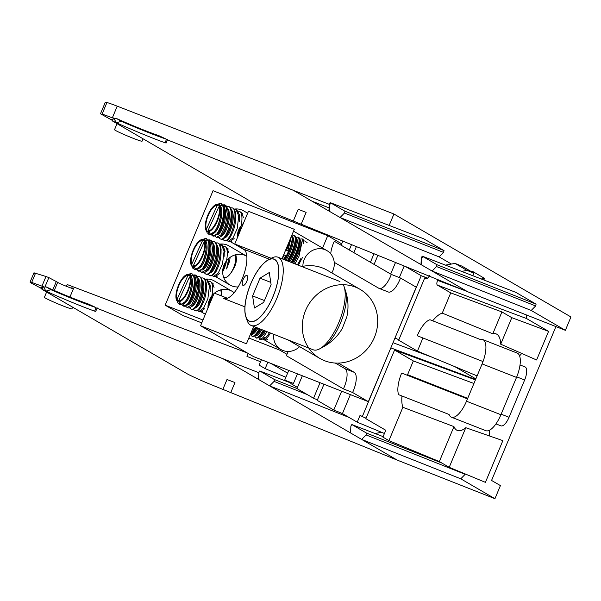 <?xml version="1.0" encoding="UTF-8"?>
<svg xmlns="http://www.w3.org/2000/svg" width="601" height="601" viewBox="0 0 601 601"><rect width="100%" height="100%" fill="white"/><g stroke="black" fill="none" stroke-linecap="round" stroke-linejoin="round"><path stroke-width="0.9" d="M451.411 417.184L485.818 430.677A21.636 8.234 -68.6 0 0 500.911 414.72L516.514 377.413A21.636 8.234 -68.6 0 0 517.228 353.095L482.821 339.595A21.636 8.234 111.4 0 1 482.107 363.913L466.504 401.22A21.636 8.234 111.4 0 1 451.411 417.184A21.636 8.234 111.4 0 1 449.075 414.472L398.613 394.677A21.636 8.234 -68.6 0 1 401.663 373.063L467.48 398.884M350.383 394.609L342.442 413.593L357.204 422.18L360.082 415.306L362.313 416.606L390.86 347.866M323.962 384.242L317.215 400.364L333.795 410.01L341.668 391.191M333.795 410.01L342.442 413.593M320.055 382.709L313.557 398.238L296.977 388.592L302.348 375.76M291.267 382.619L290.861 383.588L297.465 387.427M453.958 426.612L439.339 461.568L449.21 467.315L465.783 427.702A31.8 12.103 111.4 0 1 457.414 430.459A31.8 12.103 111.4 0 1 453.958 426.612L402.873 407.283L388.93 440.631L439.339 461.568M402.873 407.283A32.822 12.486 111.4 0 1 401.964 395.991M407.328 375.287A32.822 12.486 111.4 0 1 407.583 374.678L413.33 360.938L394.564 350.022L365.851 418.664L385.782 430.256L382.912 437.13L388.93 440.631M261.42 359.699L259.144 365.138L265.161 368.638L267.843 362.223M270.841 363.402L287.601 373.146M377.886 255.327L374.092 264.402M390.673 274.048L395.466 262.584L394.759 262.171M399.342 277.572L404.188 265.995M399.019 263.899L395.466 262.584M394.962 338.047L421.241 275.724L405.284 266.446M501.933 311.934L450.735 292.875L442.261 313.129L492.79 333.788A31.8 12.103 111.4 0 1 496.246 333.938A31.8 12.103 111.4 0 1 500.716 344.193L511.804 317.674L501.933 311.934L492.79 333.788M429.437 275.611C428.355 277.925 427.334 278.954 426.379 278.706L424.787 277.782L398.673 340.204L417.44 351.119L422.931 337.98M432.697 320.821A32.822 12.486 111.4 0 1 442.261 313.129M450.735 292.875L437.355 285.092C436.604 284.348 436.679 282.763 437.581 280.344L437.866 279.66M315.322 230.837L315.638 230.078M342.833 241.114L341.113 245.223M356.37 246.605L353.854 252.63M370.434 262.276L373.995 253.75M351.51 244.63L349.271 249.971M482.821 339.595A21.636 8.234 111.4 0 0 480.417 339.542L429.955 319.74A21.636 8.234 -68.6 0 0 417.267 335.756L483.031 361.554M260.564 361.749L246.958 356.408L248.183 353.471M311.911 201.132L329.085 207.871M301.717 225.495L302.1 224.586M393.016 342.705L432.051 357.189M454.859 366.663L475.849 378.87M391.026 347.964L475.609 379.441M362.313 416.606L366.062 418.161M357.204 422.18L384.43 433.486M313.557 398.238L317.433 399.845M394.564 350.022L475.429 379.885M413.33 360.938L473.919 383.483M465.783 427.702L502.864 440.631L485.413 482.348L449.21 467.315M489.469 430.233A31.064 11.817 -68.6 0 0 489.552 435.995M265.161 368.638L285.888 377.248M421.241 275.724L427.829 278.173M395.135 338.145L398.884 339.7M526.311 314.901L526.491 318.515L548.578 331.361L536.603 359.984L500.716 344.193M511.804 317.674L548.578 331.361M521.773 353.448A31.064 11.817 -68.6 0 0 519.61 355.905M417.44 351.119L477.096 375.895M424.787 277.782L427.176 278.669M520.03 364.957L525.041 366.918A11.614 4.417 111.4 0 1 524.65 379.975L509.047 417.282A11.614 4.417 111.4 0 1 500.949 425.854L495.945 423.893M465.414 474.046L460.772 478.817L494.939 498.695L500.415 485.6L491.565 480.447L555.917 326.591M556.511 325.171L531.201 310.447L432.104 271.051L340.061 217.509L344.493 213.017L443.583 252.412L439.158 256.912L340.061 217.509L293.311 190.314L167.454 139.875M421.331 264.786L421.632 258.498L422.586 256.965M451.434 264.049L439.158 256.912L451.434 264.049M329.288 211.244L329.588 204.956L330.512 203.416M44.887 287.075L48.854 277.594L57.681 282.305C58.973 283.71 79.723 291.628 71.872 287.714L73.435 288.683L69.934 297.059M66.441 286.346L67.192 284.543L247.372 352.997M297.457 373.845L293.438 383.446L284.694 380.11L288.743 370.419M494.939 498.695L397.306 460.141L361.674 439.421L350.548 432.945L350.879 426.064L351.825 424.539L366.557 433.103L366.107 434.929L361.674 439.421L460.772 478.817M381.605 432.314L375.001 433.494M350.548 432.945L258.498 379.404L258.828 372.522L259.782 370.997L274.507 379.562L274.064 381.387L269.631 385.88L349.166 417.5M259.76 370.982L291.072 383.1L259.76 370.982M378.855 431.172L381.004 432.42M46.615 292.033L44.406 297.322A14.92 0.811 22.7 0 0 57.861 303.828A14.92 0.811 22.7 0 0 71.932 308.839L72.631 307.171M226.998 379.516L222.866 389.38L226.998 379.516L234.953 382.574L230.761 392.588L397.306 460.141M33.964 272.801L30.05 282.154L31.372 283.161L35.271 273.838L33.964 272.801L45.977 276.505L41.935 286.159L31.688 282.402M48.854 277.594L45.977 276.505M50.942 289.712L46.022 286.85A35.699 1.931 -157.3 0 0 88.43 304.038L96.085 307.622A46.36 2.509 -157.3 0 1 50.942 289.712L45.901 291.109L43.204 286.294L41.942 289.314L186.678 373.506C189.353 375.197 202.702 381.259 211.402 384.738L230.761 392.588M46.022 286.85L43.775 287.278M42.716 287.458L40.237 287.819L42.115 288.908M258.498 379.404L222.873 358.684L258.821 372.695M222.873 358.684L97.024 308.245M44.429 287.158L43.49 286.79M43.069 286.617L41.935 286.159M31.372 283.161L40.237 287.819M97.174 307.885L95.702 311.393L94.62 311.115C84.538 307.644 61.572 298.216 45.901 291.109L41.942 289.314M299.606 346.642A16.655 15.371 -59.8 0 1 282.846 350.458A16.655 15.371 -59.8 0 1 280.892 349.512A16.655 15.371 -59.8 0 1 273.673 334.276M302.881 266.318A16.655 15.371 -59.8 0 1 310.927 251.346A16.655 15.371 -59.8 0 1 326.959 250.625A16.655 15.371 -59.8 0 1 331.79 272.892M360.097 289.359A39.967 36.894 120.2 0 0 355.401 287.09A39.967 36.894 120.2 0 0 306.765 307.84A39.967 36.894 120.2 0 0 319.905 358.451A39.967 36.894 120.2 0 0 371.891 342.457A39.967 36.894 120.2 0 0 360.097 289.359L327.35 270.307A39.967 36.894 120.2 0 0 322.654 268.038A39.967 36.894 120.2 0 0 301.785 266.543M330.723 253.802A16.625 6.326 111.4 0 1 334.306 241.264L391.311 274.424A16.625 6.326 111.4 0 1 379.051 288.375A16.625 6.326 111.4 0 1 378.72 288.217L334.224 262.329M188.879 274.785A14.492 5.514 -68.6 0 0 188.586 274.649A14.492 5.514 -68.6 0 0 178.159 286.129A14.492 5.514 -68.6 0 0 178.001 301.634A14.492 5.514 -68.6 0 0 188.271 290.546A14.492 5.514 -68.6 0 0 188.879 274.785M203.536 239.739A14.492 5.514 -68.6 0 0 203.243 239.596A14.492 5.514 -68.6 0 0 192.816 251.075A14.492 5.514 -68.6 0 0 192.658 266.581A14.492 5.514 -68.6 0 0 202.928 255.5A14.492 5.514 -68.6 0 0 203.536 239.739M218.201 204.693A14.492 5.514 -68.6 0 0 217.908 204.55A14.492 5.514 -68.6 0 0 207.48 216.029A14.492 5.514 -68.6 0 0 207.322 231.535A14.492 5.514 -68.6 0 0 217.592 220.454A14.492 5.514 -68.6 0 0 218.201 204.693M204.791 279.21A16.655 15.371 -59.8 0 1 214.377 280.983L232.076 291.275A16.655 15.371 120.2 0 0 214.452 293.168M221.1 289.787A16.655 15.371 -59.8 0 1 221.619 295.977M234.12 292.717A16.655 15.371 120.2 0 0 232.076 291.275M214.061 293.498A16.655 15.371 120.2 0 0 208.036 307.907M246.823 256.274A16.655 15.371 120.2 0 0 246.741 256.229A16.655 15.371 120.2 0 0 225.075 262.892A16.655 15.371 120.2 0 0 229.995 285.017A16.655 15.371 120.2 0 0 231.948 285.963A16.655 15.371 120.2 0 0 238.146 286.932M219.448 244.164A16.655 15.371 -59.8 0 1 229.034 245.929L246.741 256.229M235.757 254.734A16.655 15.371 -59.8 0 1 233.323 269.068M234.112 209.118A16.655 15.371 -59.8 0 1 243.698 210.883L247.657 213.19M243.382 223.407A16.655 15.371 120.2 0 0 237.357 237.816M242.714 248.611A16.655 15.371 120.2 0 0 244.622 249.948L230.085 241.497M274.687 259.579A33.303 12.674 -68.6 0 0 274.018 259.256A33.303 12.674 -68.6 0 0 250.061 285.633A33.303 12.674 -68.6 0 0 249.693 321.265A33.303 12.674 -68.6 0 0 273.29 295.797A33.303 12.674 -68.6 0 0 274.687 259.579M227.433 298.261L214.234 293.078L200.561 325.772L253.667 356.663L368.353 401.656L416.238 287.188L400.484 278.023A16.625 6.326 111.4 0 1 388.231 291.973L379.051 288.375M224.196 298.659L223.091 298.231A26.647 10.134 -68.6 0 0 223.625 298.487A26.647 10.134 -68.6 0 0 242.504 278.113A26.647 10.134 -68.6 0 0 243.623 249.137L234.773 243.991L271.201 258.287M234.773 243.991L248.446 211.297L294.325 229.297L281.989 258.776M243.195 279.412A5.326 2.028 -68.6 0 0 242.864 285.317A5.326 2.028 -68.6 0 0 246.613 281.749A5.326 2.028 -68.6 0 0 247.071 280.599A5.326 2.028 -68.6 0 0 246.861 275.461A5.326 2.028 -68.6 0 0 243.195 279.412M400.484 278.023L391.311 274.424M341.699 243.826L327.733 235.705L213.047 190.705L165.162 305.18L182.862 315.472L201.763 322.895M338.378 363.102L354.214 372.32L345.042 368.721L335.305 363.057M288.277 351.457A16.625 6.326 -68.6 0 0 286.422 355.739L343.426 388.892A16.625 6.326 -68.6 0 0 345.042 368.721M280.276 349.158L279.848 350.173L248.844 338.01M202.973 320.017L165.162 305.18M327.733 235.705L322.557 248.07M200.561 325.772L246.44 343.772L253.69 326.441M368.353 401.656L352.599 392.498A16.625 6.326 -68.6 0 0 354.214 372.32M286.977 354.32L279.848 350.173M352.599 392.498L343.426 388.892M182.832 303.528L183.771 306.187A16.625 6.326 111.4 0 1 183.643 306.134L189.157 303.152L193.92 291.538L194.792 278.894L193.597 275.123L192.838 274.822A16.625 6.326 111.4 0 1 192.906 274.942L189.443 277.091L178.737 300.613C183.711 302.498 192.771 282.59 189.443 277.091M191.133 273.372A16.625 6.326 111.4 0 1 191.238 273.402L187.985 274.507M177.385 300.598L177.137 299.193L187.843 275.664L189.713 274.935L191.238 273.402L192.004 273.703L192.343 275.318M179.571 302.085L178.985 302.025L179.534 304.519L180.3 304.82L185.333 301.657L186.28 300.169A16.625 6.326 111.4 0 1 181.217 304.399L179.571 302.085M190.742 276.22L191.426 281.516C191.794 286.038 189.21 295.527 186.28 300.169M181.217 304.399L179.534 304.519M191.426 281.516A14.702 5.296 103.3 0 1 186.182 300.447L185.333 301.657M191.313 276.355A14.702 5.296 103.3 0 1 191.028 291.996A14.702 5.296 103.3 0 1 183.726 303.55M192.906 274.942C197.541 281.869 189.225 308.922 183.35 306.022M179.188 302.912L178.7 303.4L177.934 303.099L176.994 300.65M177.137 299.193A13.297 5.063 111.4 0 1 176.596 297.074A13.297 5.063 111.4 0 1 184.454 277.038A13.297 5.063 111.4 0 1 187.843 275.664M189.082 274.845L189.661 274.927A14.702 5.296 103.3 0 1 189.713 274.935M194.792 278.894L195.055 280.667A14.702 5.296 103.3 0 1 190.006 301.95L189.157 303.152M194.777 277.076L195.656 275.138A16.625 6.326 111.4 0 1 195.783 275.183A16.625 6.326 111.4 0 1 197.256 276.558L196.655 276.325L195.13 277.857A14.702 5.296 103.3 0 1 194.844 293.491A14.702 5.296 103.3 0 1 187.542 305.053M195.13 277.857L194.574 277.722M183.35 305.999A16.625 6.326 111.4 0 1 182.171 304.76L182.028 304.707M193.537 276.437L195.055 274.897L195.656 275.138M196.655 276.325L197.977 284.453L195.971 295.797L191.659 304.94L187.054 307.472L185.686 306.27M193.327 275.018L195.055 274.897M195.783 275.183L197.421 276.625L198.608 280.397C199.299 289.164 197.421 297.255 192.974 304.654C191.095 307.269 189.375 308.313 187.82 307.78L187.054 307.472M198.608 280.397L198.878 282.17A14.702 5.296 103.3 0 1 193.83 303.445L192.974 304.654M198.165 278.368A14.702 5.296 103.3 0 1 198.225 278.421A14.702 5.296 103.3 0 1 199.006 293.701A14.702 5.296 103.3 0 1 191.366 306.548M197.316 276.452L198.999 276.445C206.436 278.383 197.744 312.708 190.878 308.974L189.503 307.765M198.999 276.445L199.765 276.745C201.095 277.309 201.989 279.029 202.432 281.892C203.123 290.666 201.245 298.75 196.797 306.157C194.919 308.771 193.199 309.808 191.644 309.275L190.878 308.974M202.432 281.892L202.695 283.672A14.702 5.296 103.3 0 1 197.654 304.947L196.797 306.157M201.989 279.863A14.702 5.296 103.3 0 1 202.049 279.916A14.702 5.296 103.3 0 1 202.83 295.196A14.702 5.296 103.3 0 1 195.19 308.05M201.14 277.955L202.822 277.94C210.252 279.878 201.56 314.21 194.694 310.477L193.327 309.267M202.822 277.94L203.589 278.248C204.918 278.811 205.805 280.524 206.256 283.394C206.947 292.169 205.069 300.252 200.621 307.652C198.736 310.266 197.023 311.31 195.468 310.777L194.694 310.477M204.964 279.45L206.646 279.442L209.418 286.144L207.878 298.772L203.649 308.035L198.969 311.431L197.451 310.649M204.806 308.636L200.651 311.581L198.969 311.431M206.646 279.442L207.413 279.743L210.08 284.897L210.185 291.402M210.613 297.608A14.702 5.296 103.3 0 1 208.089 305.068M208.99 281.291L210.628 281.726C214.287 283.972 212.626 298.922 207.999 306.75M202.462 311.746L201.658 311.498M220.965 295.722A12.786 4.868 -68.6 0 0 221.168 293.04A12.786 4.868 -68.6 0 0 220.62 289.915M212.829 283.664L213.64 284.055M215.293 293.491A14.702 5.296 -76.7 0 0 215.353 292.469M214.054 287.428L212.115 282.876L210.628 281.726M254.148 326.621A14.702 3.771 112.7 0 1 252.593 329.055M255.605 327.192L250.527 333.983M256.379 327.492L251.458 334.284L250.039 335.17M256.965 327.725A14.702 3.771 112.7 0 1 253.044 332.909L251.458 334.284M257.972 328.116A14.702 3.771 112.7 0 1 251.796 334.171L251.654 334.111M259.422 328.687C256.251 334.164 253.78 336.703 252.022 336.32L251.03 334.622M260.203 328.995L255.282 335.779L252.946 336.68L252.022 336.32M260.789 329.228A14.702 3.771 112.7 0 1 256.867 334.411L255.282 335.779M261.796 329.618A14.702 3.771 112.7 0 1 255.62 335.674L255.478 335.613M263.246 330.189C260.068 335.659 257.604 338.205 255.846 337.815L254.854 336.124M264.019 330.497L259.106 337.281L256.77 338.183L255.846 337.815M264.613 330.723A14.702 3.771 112.7 0 1 260.684 335.914L259.106 337.281M265.612 331.121A14.702 3.771 112.7 0 1 259.444 337.169L259.301 337.108M267.069 331.692L262.84 337.709L259.67 339.317L258.693 337.612M262.539 339.099L260.526 339.542A16.625 6.326 -68.6 0 0 262.539 339.099L264.508 337.409M259.737 339.34A16.625 6.326 -68.6 0 0 259.835 339.385A16.625 6.326 -68.6 0 0 260.526 339.542M269.436 332.616A14.702 3.771 112.7 0 1 263.268 338.671L263.125 338.611M270.458 333.022C267.768 337.552 265.559 339.82 263.839 339.843L262.72 338.949M263.839 339.843L266.296 340.068L267.858 339.317M269.278 272.523L271.104 284.611L263.681 302.356L254.433 308.005L252.6 295.91L260.023 278.165L269.278 272.523M264.44 300.553L252.6 295.91M270.766 282.38L260.023 278.165M272.967 296.729A33.461 12.734 111.4 0 1 245.839 316.742A33.461 12.734 111.4 0 1 250.001 285.61A33.461 12.734 111.4 0 1 268.121 259.955A33.461 12.734 111.4 0 1 272.967 296.729M268.121 259.955L271.472 258.137A36.661 13.951 111.4 0 1 278 257.213A36.661 13.951 111.4 0 1 278.736 257.566A36.661 13.951 111.4 0 1 276.783 298.427A36.661 13.951 111.4 0 1 251.218 325.472A36.661 13.951 111.4 0 1 247.064 320.356L245.839 316.742M251.218 325.472L313.159 349.774A36.661 13.951 -68.6 0 0 319.687 348.843A36.661 13.951 -68.6 0 0 339.535 320.739A36.661 13.951 -68.6 0 0 344.095 286.632A36.661 13.951 -68.6 0 0 343.261 284.694M285.73 249.843L288.45 251.293A16.625 6.326 111.4 0 1 286.219 256.056L284.341 254.959A14.702 3.771 112.7 0 1 282.027 258.798M289.336 241.219A14.702 3.771 112.7 0 1 286.579 250.196M284.341 254.959L283.702 254.689M285.618 255.823L283.552 259.392M291.41 236.261L287.849 251.06M291.928 235.021L292.334 236.741C292.296 241.745 290.313 248.198 286.384 256.124L284.341 259.7M292.334 236.741L292.462 238.725A14.702 3.771 112.7 0 1 288.991 252.262A14.702 3.771 112.7 0 1 284.851 259.902M292.349 236.892L292.492 236.952A14.702 3.771 112.7 0 1 289.983 252.675A14.702 3.771 112.7 0 1 289.321 254.14A14.702 3.771 112.7 0 1 285.851 260.293M292.266 236.088L294.174 235.532C296.225 237.515 295.279 243.45 291.335 253.352L287.368 260.887M294.174 235.532L295.099 235.892L296.158 238.244C296.24 241.978 294.888 247.109 292.101 253.652L288.164 261.202M296.158 238.244L296.285 240.227A14.702 3.771 112.7 0 1 292.815 253.765A14.702 3.771 112.7 0 1 288.668 261.397M296.165 238.394L296.308 238.454A14.702 3.771 112.7 0 1 293.806 254.178A14.702 3.771 112.7 0 1 293.145 255.635A14.702 3.771 112.7 0 1 289.674 261.796M296.083 237.59L297.991 237.034C300.049 239.01 299.103 244.953 295.159 254.847L291.192 262.389M297.991 237.034L298.915 237.395L299.982 239.746C300.057 243.473 298.705 248.611 295.925 255.147L291.988 262.705M299.982 239.746L300.109 241.73A14.702 3.771 112.7 0 1 296.639 255.26A14.702 3.771 112.7 0 1 292.492 262.9M299.989 239.897L300.132 239.957A14.702 3.771 112.7 0 1 297.623 255.68A14.702 3.771 112.7 0 1 296.969 257.138A14.702 3.771 112.7 0 1 293.498 263.291M299.914 239.13L302.13 238.852L302.581 239.401L298.982 256.349L295.016 263.892M302.13 238.845L303.174 239.649L303.813 241.429L303.685 243.796A16.625 6.326 -68.6 0 0 302.581 239.401M300.785 258.633A14.702 3.771 112.7 0 1 297.322 264.793M302.408 257.656L298.359 265.199M303.76 240.918L304.835 240.956L307.126 242.699M212.153 233.428L213.092 236.088A16.625 6.326 111.4 0 1 212.964 236.043L218.479 233.06L223.241 221.438L224.113 208.795L222.926 205.024L222.16 204.731A16.625 6.326 111.4 0 1 222.227 204.851L218.764 206.992L208.059 230.514C213.032 232.399 222.092 212.491 218.764 206.992M206.706 230.499L206.459 229.094L217.164 205.572L219.034 204.836L220.454 203.273A16.625 6.326 111.4 0 1 220.559 203.303L221.326 203.604L221.664 205.219M208.893 231.994L208.307 231.926L208.855 234.42L209.621 234.721L214.655 231.558L215.601 230.078A16.625 6.326 111.4 0 1 210.538 234.307L208.893 231.994M220.064 206.128L220.747 211.424C221.115 215.939 218.531 225.428 215.601 230.078M210.538 234.307L208.855 234.42M220.747 211.424A14.702 5.296 103.3 0 1 215.504 230.348L214.655 231.558M220.635 206.263A14.702 5.296 103.3 0 1 220.349 221.897A14.702 5.296 103.3 0 1 213.047 233.458M222.227 204.851C226.862 211.77 218.546 238.822 212.671 235.923M208.509 232.812L208.021 233.301L207.255 233L206.316 230.551M206.459 229.094A13.297 5.063 111.4 0 1 205.918 226.975A13.297 5.063 111.4 0 1 213.776 206.939A13.297 5.063 111.4 0 1 217.164 205.572M218.403 204.746L218.982 204.828A14.702 5.296 103.3 0 1 219.034 204.836M217.307 204.408L220.454 203.273M224.113 208.795L224.376 210.575A14.702 5.296 103.3 0 1 219.327 231.851L218.479 233.06M224.098 206.977L224.977 205.039A16.625 6.326 111.4 0 1 225.105 205.084A16.625 6.326 111.4 0 1 226.577 206.459L225.976 206.226L224.451 207.758A14.702 5.296 103.3 0 1 224.165 223.399A14.702 5.296 103.3 0 1 216.863 234.953M224.451 207.758L223.895 207.63M212.671 235.9A16.625 6.326 111.4 0 1 211.492 234.668L211.349 234.608M222.858 206.338L224.376 204.806L224.977 205.039M225.976 206.226L227.298 214.354L225.292 225.698L220.98 234.848L216.375 237.38L215.008 236.17M222.648 204.918L224.376 204.806M225.105 205.084L226.742 206.526L227.929 210.297C228.628 219.072 226.75 227.155 222.295 234.555C220.417 237.17 218.696 238.214 217.141 237.68L216.375 237.38M227.929 210.297L228.2 212.07A14.702 5.296 103.3 0 1 223.151 233.346L222.302 234.555M227.494 208.269A14.702 5.296 103.3 0 1 227.546 208.322A14.702 5.296 103.3 0 1 228.327 223.602A14.702 5.296 103.3 0 1 220.687 236.456M226.637 206.353L228.32 206.346C235.757 208.284 227.065 242.616 220.199 238.875L218.832 237.673M228.32 206.346L229.094 206.646C230.416 207.217 231.31 208.93 231.753 211.8C232.444 220.567 230.566 228.658 226.119 236.058C224.241 238.672 222.52 239.716 220.965 239.175L220.199 238.875M231.753 211.8L232.016 213.573A14.702 5.296 103.3 0 1 226.975 234.848L226.119 236.058M231.31 209.772A14.702 5.296 103.3 0 1 231.37 209.817A14.702 5.296 103.3 0 1 232.151 225.105A14.702 5.296 103.3 0 1 224.511 237.951M230.461 207.856L232.144 207.848C239.581 209.787 230.882 244.111 224.023 240.377L222.648 239.168M232.144 207.848L232.91 208.149C234.24 208.712 235.126 210.433 235.577 213.295C236.268 222.07 234.39 230.153 229.943 237.56C228.057 240.175 226.344 241.211 224.789 240.678L224.023 240.377M234.285 209.358L235.968 209.343L238.74 216.044L237.2 228.673L232.97 237.936L228.29 241.332L226.772 240.55M234.127 238.544L229.973 241.489L228.29 241.332M235.968 209.343L236.734 209.644L239.401 214.797L239.506 221.311M239.934 227.516A14.702 5.296 103.3 0 1 237.41 234.968M238.312 211.191L239.949 211.627C243.608 213.881 241.948 228.823 237.32 236.651M231.783 241.647L230.979 241.407M242.15 213.573L242.962 213.956M243.375 217.337L241.437 212.777L239.949 211.627M197.489 268.474L198.435 271.134A16.625 6.326 111.4 0 1 198.3 271.089L203.814 268.106L208.577 256.484L209.448 243.848L208.262 240.077L207.495 239.776A16.625 6.326 111.4 0 1 207.563 239.897L204.107 242.038L193.394 265.567C198.375 267.445 207.435 247.544 204.107 242.038M192.042 265.552L191.802 264.139L202.507 240.618L204.37 239.889L205.79 238.319A16.625 6.326 111.4 0 1 205.903 238.357L206.661 238.657L206.999 240.265M194.236 267.039L193.642 266.972L194.191 269.473L194.957 269.774L199.99 266.604L200.937 265.124A16.625 6.326 111.4 0 1 195.873 269.353L194.236 267.039M205.399 241.174L206.083 246.47C206.459 250.985 203.874 260.481 200.937 265.124M195.873 269.353L194.191 269.473M206.083 246.47A14.702 5.296 103.3 0 1 200.847 265.402L199.99 266.604M205.97 241.309A14.702 5.296 103.3 0 1 205.685 256.943A14.702 5.296 103.3 0 1 198.383 268.504M207.563 239.897C212.206 246.816 203.889 273.876 198.014 270.968M193.845 267.858L193.364 268.354L192.59 268.046L191.659 265.604M191.802 264.139A13.297 5.063 111.4 0 1 191.253 262.028A13.297 5.063 111.4 0 1 199.119 241.985A13.297 5.063 111.4 0 1 202.507 240.618M203.739 239.791L204.325 239.874A14.702 5.296 103.3 0 1 204.37 239.889M202.65 239.461L205.79 238.319M209.448 243.848L209.711 245.621A14.702 5.296 103.3 0 1 204.663 266.897L203.814 268.106M209.433 242.03L210.32 240.084A16.625 6.326 111.4 0 1 210.448 240.137A16.625 6.326 111.4 0 1 211.92 241.512L211.312 241.271L209.794 242.812A14.702 5.296 103.3 0 1 209.509 258.445A14.702 5.296 103.3 0 1 202.206 270.007M209.794 242.812L209.231 242.676M198.007 270.953A16.625 6.326 111.4 0 1 196.835 269.714L196.685 269.654M208.194 241.384L209.719 239.852L210.32 240.084M211.312 241.271L212.641 249.4L210.628 260.751L206.316 269.894L201.711 272.426L200.343 271.216M207.991 239.964L209.719 239.852M210.448 240.137L212.085 241.572L213.272 245.343C213.964 254.118 212.085 262.201 207.638 269.609C205.752 272.223 204.04 273.26 202.484 272.726L201.711 272.426M213.272 245.343L213.535 247.124A14.702 5.296 103.3 0 1 208.487 268.399L207.638 269.609M212.829 243.315A14.702 5.296 103.3 0 1 212.889 243.367A14.702 5.296 103.3 0 1 213.671 258.648A14.702 5.296 103.3 0 1 206.03 271.502M211.973 241.407L213.663 241.399C221.093 243.33 212.401 277.662 205.534 273.928L204.167 272.719M213.663 241.399L214.429 241.7C215.759 242.263 216.645 243.976 217.096 246.846C217.787 255.62 215.909 263.704 211.462 271.104C209.576 273.718 207.856 274.762 206.301 274.229L205.534 273.928M217.096 246.846L217.359 248.619A14.702 5.296 103.3 0 1 212.311 269.894L211.462 271.104M216.653 244.817A14.702 5.296 103.3 0 1 216.713 244.87A14.702 5.296 103.3 0 1 217.487 260.15A14.702 5.296 103.3 0 1 209.854 273.004M215.797 242.902L217.487 242.894C224.917 244.832 216.225 279.165 209.358 275.423L207.991 274.221M217.487 242.894L218.253 243.195C219.583 243.766 220.469 245.478 220.913 248.348C221.611 257.115 219.733 265.206 215.286 272.606C213.4 275.22 211.68 276.265 210.125 275.724L209.358 275.423M219.62 244.404L221.303 244.397L224.083 251.098L222.535 263.726L218.306 272.982L213.633 276.385L212.108 275.596M219.47 273.59L215.308 276.535L213.633 276.385M221.303 244.397L222.077 244.697L224.736 249.843L224.849 256.357M225.277 262.562A14.702 5.296 103.3 0 1 222.746 270.022M223.647 246.237L225.292 246.68C228.951 248.927 227.291 263.869 222.655 271.697M217.119 276.7L216.322 276.452M223.617 277.286L225.18 277.429A12.786 4.868 -68.6 0 0 229.056 275.25A12.786 4.868 -68.6 0 0 235.825 257.987A12.786 4.868 -68.6 0 0 235.276 254.862M227.486 248.619L228.305 249.002M230.123 257.348L229.665 261.052A14.702 5.296 -76.7 0 0 230.01 257.423M228.943 258.265A14.702 5.296 103.3 0 1 226.562 268.925L228.853 258.34M228.718 252.382L226.772 247.822L225.292 246.68M229.665 261.052L226.562 268.925M455.002 263.411L461.884 266.108L473.919 273.109L467.037 270.412L455.002 263.411L445.431 265.124M121.372 121.342L116.459 118.48A35.699 1.931 -157.3 0 0 158.859 135.668L166.515 139.252A46.36 2.509 -157.3 0 1 121.372 121.342L116.331 122.739L113.634 117.924L112.372 120.944L116.331 122.739C132.002 129.846 154.968 139.274 165.057 142.745L166.515 139.252M117.045 123.663L114.528 129.688A14.92 0.811 22.7 0 0 127.983 136.194A14.92 0.811 22.7 0 0 142.054 141.205L143.068 138.801M116.459 118.48L114.205 118.908M113.153 119.088L110.667 119.449L112.545 120.538M472.829 275.724L473.919 273.109M461.613 271.382L467.037 270.412M420.978 264.575L421.309 257.694L422.263 256.169L436.987 264.733L436.536 266.559L535.634 305.954L531.201 310.447L565.368 330.325L570.95 316.967L393.94 214.009L389.163 225.42M515.846 292.364L422.24 256.154L515.846 292.364L536.084 304.136L535.634 305.954M112.372 120.944L257.108 205.136C259.782 206.819 273.124 212.889 281.824 216.36L293.296 221.018L298.209 209.276L306.127 212.401L301.184 224.218L467.728 291.77L432.104 271.051L436.536 266.559M328.935 211.034L329.258 204.152L330.212 202.627L344.944 211.191L344.493 213.017M423.75 238.8L330.189 202.612L423.795 238.822L444.034 250.594L443.583 252.412M167.604 139.515L166.139 143.023L165.057 142.745M101.802 114.799L106.602 103.334A21.313 1.157 -157.3 0 1 105.288 102.305L100.487 113.784L110.667 119.449M329.25 204.325L293.311 190.314M481.221 278.969L484.534 278.376L472.499 271.374L471.297 271.584M484.534 278.376L483.858 279.991M301.184 224.218L293.296 221.018L298.209 209.276M114.859 118.795L113.92 118.42M113.499 118.247L102.125 114.04M467.728 291.77L565.368 330.325M105.288 102.305A21.313 1.157 -157.3 0 1 117.233 106.167L393.94 214.009M482.107 363.913L516.514 377.413M500.911 414.72L466.504 401.22M407.583 374.678L467.706 398.343M437.581 280.344L463.814 290.178M437.355 285.092L526.491 318.515M501.136 414.179L509.047 417.282M524.65 379.975L516.74 376.872M57.681 282.305L54.255 290.501M71.639 288.277L71.872 287.714M383.115 436.634L351.825 424.539L383.115 436.634M441.9 463.063L366.557 433.103M366.107 434.929L465.204 474.324M297.014 388.509L274.507 379.562M274.064 381.387L307.314 394.602M56.314 281.463L52.798 289.87M94.62 311.115L96.085 307.622M243.623 249.137L269.406 259.256M344.095 286.632L345.32 290.245C348.257 298.915 348.775 307.727 346.875 316.682L342.315 328.431C337.612 336.417 331.189 342.615 323.037 347.032A33.461 12.734 -68.6 0 0 341.165 321.355A33.461 12.734 -68.6 0 0 345.312 290.223M444.034 250.594L344.944 211.191M536.084 304.136L436.987 264.733M112.372 117.796L117.233 106.167M280.892 349.512L264.342 339.888M326.959 250.625L293.536 231.182M195.588 277.392L194.356 276.911M191.764 275.897L188.586 274.649M178.985 302.018L178.001 301.634M210.252 242.346L209.02 241.865M206.428 240.851L203.243 239.596M193.642 266.972L192.658 266.581M224.909 207.3L223.685 206.819M221.093 205.797L217.908 204.55M208.307 231.918L207.322 231.535M205.369 314.27L200.764 311.588M229.995 285.017L215.421 276.543M244.907 306.841L223.625 298.487M246.613 281.749L247.071 280.599M288.052 339.926L319.905 358.451M184.454 277.038L185.348 276.265M206.519 285.167L206.256 283.394M201.47 306.442L200.621 307.652M210.342 286.669L210.08 284.897M221.04 295.745L221.168 293.04M323.037 347.032L319.687 348.843M339.941 281.516L278 257.213M303.926 243.225L303.813 241.429M213.776 206.939L214.67 206.166M235.84 215.075L235.577 213.295M230.792 236.351L229.943 237.56M239.664 216.57L239.401 214.797M199.119 241.985L200.005 241.211M221.183 250.121L220.92 248.348M216.135 271.397L215.286 272.606M225.007 251.616L224.736 249.843M229.056 275.25C233.526 270.367 235.787 264.613 235.825 257.987"/></g></svg>
